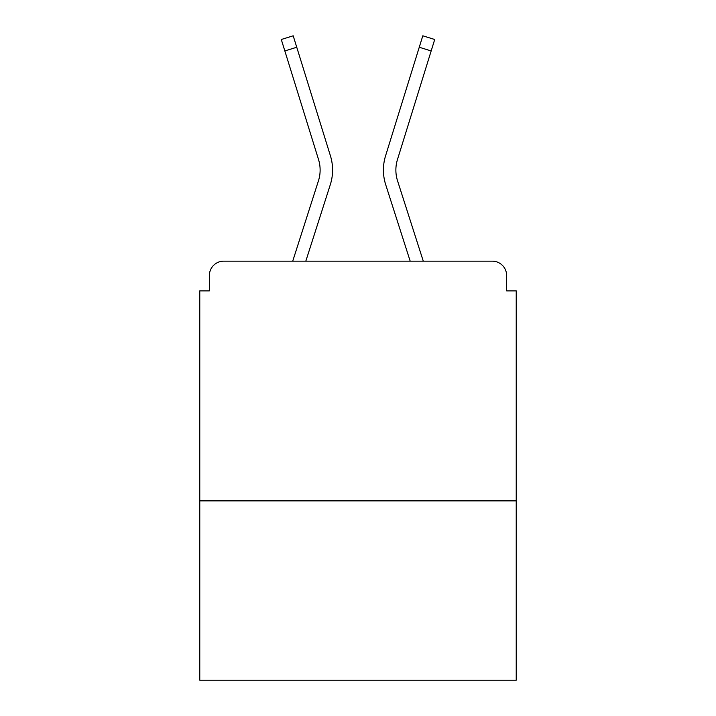 <?xml version="1.0" encoding="UTF-8"?>
<svg xmlns="http://www.w3.org/2000/svg" width="716" height="716" viewBox="0 0 716 716"><rect width="100%" height="100%" fill="white"/><g stroke="black" fill="none" stroke-linecap="round" stroke-linejoin="round"><path stroke-width="1.07" d="M516.227 500.878L516.227 290.875L506.633 290.875L506.633 275.535A14.383 14.383 0 0 0 492.25 261.152L223.75 261.152A14.383 14.383 0 0 0 209.367 275.535L209.367 290.875L199.773 290.875L199.773 680.2L516.227 680.2L516.227 500.878L199.773 500.878M209.367 275.535L209.367 290.875M492.25 261.152L432.795 261.152M283.205 261.152L223.75 261.152M506.633 290.875L506.633 275.535M292.719 261.152L318.432 180.871A35.478 35.478 0 0 0 318.53 159.534L281.29 39.496L293.193 35.8L330.434 155.846A47.945 47.945 0 0 1 330.3 184.674L305.813 261.152M385.566 155.846L422.807 35.8L434.71 39.496L431.166 50.943L419.254 47.247L385.566 155.846A47.945 47.945 0 0 0 385.7 184.674L410.187 261.152M284.834 50.943L296.746 47.247L330.434 155.846M318.432 180.871A35.478 35.478 0 0 0 318.53 159.534A35.478 35.478 0 0 1 318.432 180.871A35.478 35.478 0 0 0 318.53 159.534M423.281 261.152L397.568 180.871A35.478 35.478 0 0 1 397.47 159.534L431.166 50.943"/></g></svg>
